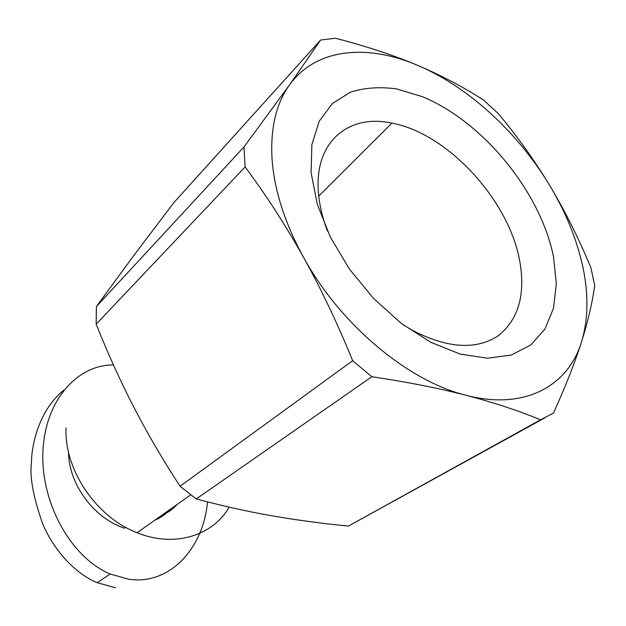 <?xml version="1.0" encoding="UTF-8"?>
<svg xmlns="http://www.w3.org/2000/svg" width="626" height="626" viewBox="0 0 626 626"><rect width="100%" height="100%" fill="white"/><g stroke="black" fill="none" stroke-linecap="round" stroke-linejoin="round"><path stroke-width="0.94" d="M229.21 507.138C212.801 535.77 174.302 547.977 137.078 532.726C96.169 517.209 64.102 469.594 66.043 427.965M327.414 230.986C322.601 218.224 319.651 205.954 318.564 194.162C313.368 142.188 348.291 113.517 391.907 123.134C448.106 133.471 509.634 200.93 519.94 262.184C525.504 295.269 518.234 319.816 498.147 335.826C476.136 350.192 447.598 348.392 412.534 330.426L402.737 324.511M553.54 256.91C540.481 191.713 482.912 121.436 422.002 96.537L396.485 88.908C379.88 86.638 364.559 87.71 350.529 92.116L332.469 103.478L319.244 121.178L311.873 144.629L311.099 172.792L317.272 204.193L330.285 237.011L349.496 269.196L373.745 298.68L401.485 323.564L430.891 342.352L460.126 354.05L487.443 358.236L511.372 355.02L530.801 344.973L544.988 328.979L553.525 308.164L556.318 283.727L553.54 256.91M243.983 146.969L245.126 166.915L96.161 324.174L96.412 306.544L243.983 146.969L289.447 85.019C276.066 103.697 270.268 128.44 272.06 159.247C274.352 190.453 284.861 223.185 303.587 257.427C340.395 324.824 408.457 381.304 466.237 395.327C438.67 388.214 407.213 382.016 371.86 376.727L196.274 498.93L180.053 486.253L352.673 360.701L371.86 376.727M544.714 417.925L348.408 526.083L540.535 419.803C518.485 410.672 493.718 402.518 466.237 395.327C524.572 410.593 568.118 385.984 581.452 342.101C588.244 319.745 588.722 294.744 582.876 267.083C576.89 239.492 565.81 212.237 549.628 185.335C517.78 132.352 468.138 86.591 417.37 65.245C393.167 55.08 365.842 46.074 335.395 38.225L320.606 40.033L173.731 202.761L133.463 255.964L96.412 306.544M540.535 419.803L553.462 413.09C565.489 386.571 574.817 362.908 581.452 342.101C587.986 321.318 592.399 302.421 594.7 285.401L590.921 267.756C578.604 238.154 564.84 210.68 549.628 185.335C534.299 160.053 517.139 136.085 498.132 113.423L483.436 100.003C463.53 87.1 441.51 75.519 417.37 65.245C366.859 43.648 315.66 48.249 289.447 85.019L320.606 40.033M170.123 509.384C165.906 514.149 160.788 517.765 154.779 520.229M63.766 390.186C38.374 410.742 31.613 445.54 31.41 462.99C29.571 476.738 33.264 496.856 42.498 523.336C53.108 549.112 74.549 573.4 97.241 582.712L115.505 587.775M207.542 501.88C203.301 548.806 169.45 585.388 128.682 579.222L110.168 574.003C70.284 557.297 40.244 501.379 42.959 450.869C45.346 400.225 77.201 364.731 113.455 364.942M177.213 504.376C172.987 509.173 167.854 512.796 161.805 515.261M125.552 527.264L124.3 528.172C93.579 517.96 68.563 483.749 68.539 452.128M352.673 360.701C337.625 323.728 321.263 289.306 303.587 257.427C285.8 225.634 266.316 195.461 245.126 166.915M196.274 498.93C221.424 505.691 246.284 511.254 270.87 515.605C295.566 519.932 321.404 523.422 348.408 526.083M96.161 324.174C107.821 353.408 120.403 381.156 133.933 407.416C147.493 433.615 162.87 459.891 180.053 486.253M190.719 494.837L137.078 532.726M97.241 582.712L110.168 574.003M318.751 196.079L391.907 123.134"/></g></svg>
